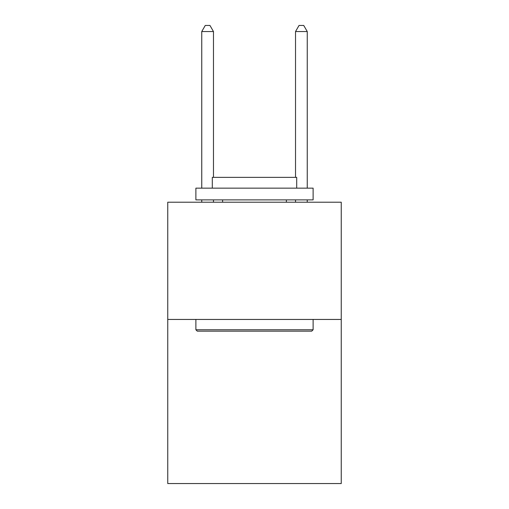 <?xml version="1.0" encoding="UTF-8"?>
<svg xmlns="http://www.w3.org/2000/svg" width="509" height="509" viewBox="0 0 509 509"><rect width="100%" height="100%" fill="white"/><g stroke="black" fill="none" stroke-linecap="round" stroke-linejoin="round"><path stroke-width="0.76" d="M341.246 319.442L341.246 483.55L167.754 483.55L167.754 202.219L341.246 202.219L341.246 319.442L167.754 319.442M197.295 331.162L195.889 329.756L313.111 329.756L311.705 331.162L197.295 331.162M313.111 188.152L313.111 199.878L195.889 199.878L195.889 188.152L313.111 188.152M212.298 188.152L212.298 177.367L296.702 177.367L296.702 188.152M313.111 319.442L313.111 329.756M195.889 319.442L195.889 329.756M286.382 199.878L286.382 202.219M222.618 199.878L222.618 202.219M213.475 177.367L213.475 31.545L201.749 31.545L201.749 188.152M201.749 199.878L201.749 202.219M213.475 199.878L213.475 202.219M201.749 31.545L205.267 25.45L209.956 25.45L213.475 31.545M307.251 202.219L307.251 199.878M307.251 188.152L307.251 31.545L295.525 31.545L295.525 177.367M295.525 202.219L295.525 199.878M295.525 31.545L299.044 25.45L303.733 25.45L307.251 31.545"/></g></svg>
